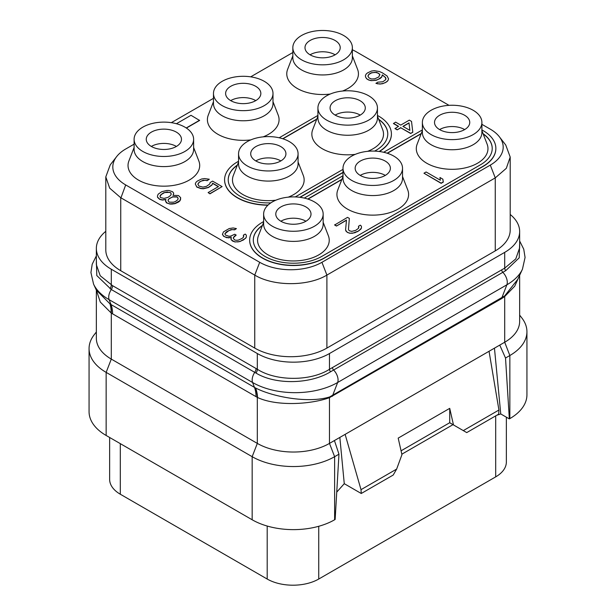 <?xml version="1.0" encoding="UTF-8"?>
<svg xmlns="http://www.w3.org/2000/svg" width="616" height="616" viewBox="0 0 616 616"><rect width="100%" height="100%" fill="white"/><g stroke="black" fill="none" stroke-linecap="round" stroke-linejoin="round"><path stroke-width="0.92" d="M510.202 214.468A51.02 29.453 180 0 1 519.65 231.539A51.02 29.453 180 0 1 504.704 252.368L329.475 353.538A51.02 29.453 180 0 1 257.319 353.538L111.296 269.231A51.02 29.453 180 0 1 96.35 248.402A51.02 29.453 180 0 1 105.798 231.323M105.798 176.892L105.798 249.888A51.02 29.453 0 0 0 120.744 270.717L254.747 348.086A51.02 29.453 0 0 0 326.896 348.086L495.256 250.881A51.02 29.453 0 0 0 510.202 230.053L510.202 157.057L506.313 168.322L495.256 177.885L326.896 275.082C308.115 286.502 273.527 286.502 254.747 275.082L120.744 197.721L109.686 188.165L105.798 176.892L110.249 164.865L116.647 156.603A44.005 25.41 180 0 1 125.703 149.003L134.103 144.159M481.897 124.316L490.298 129.167A44.005 25.41 180 0 1 499.353 136.76A44.005 25.41 180 0 1 490.298 165.103L321.937 262.3A44.005 25.41 180 0 1 259.706 262.3L125.703 184.939A44.005 25.41 180 0 1 116.647 156.603M171.325 122.669L213.475 98.337M250.697 76.838L292.839 52.514M352.367 49.788A44.005 25.41 180 0 1 356.294 51.806L449.033 105.351M499.353 136.76L505.751 145.03L510.202 157.057M134.103 147.517L128.89 160.969A35.836 20.69 0 0 0 138.523 180.111A35.836 20.69 0 0 0 181.127 183.614A35.836 20.69 0 0 0 198.837 160.969L193.624 147.517M213.475 101.694L208.262 115.146A35.836 20.69 0 0 0 217.895 134.288A35.836 20.69 0 0 0 250.812 139.886M263.163 136.86A35.836 20.69 0 0 0 278.209 115.146L272.996 101.694M292.839 55.871L287.634 69.323A35.836 20.69 0 0 0 297.266 88.465A35.836 20.69 0 0 0 330.184 94.056M342.527 91.037A35.836 20.69 0 0 0 357.573 69.323L352.367 55.871M186.402 128.074L199.599 120.451L191.006 115.3L176.422 123.716M224.948 233.741L228.867 230.638L232.109 229.614L234.642 229.837L236.429 228.605L233.164 227.959L229.198 228.559L223.469 231.87L222.43 234.357L223.546 236.244L226.827 237.722L231.115 237.345M228.644 237.945L231.162 237.137L231.208 239.84L234.865 241.949L239.917 241.564L245.645 238.253L246.346 237.006L246.315 235.135L245.214 234.088L243.42 235.12L243.459 237.206L242.034 238.454L238.446 240.101L236.644 240.302L234.835 240.078L233.356 238.4L233.341 237.568L234.758 235.905L236.19 235.073L234.727 234.234L230.784 236.09L228.975 236.282L225.333 235.012L224.948 233.549L226.719 231.678L231.023 229.614L234.642 229.637L236.429 228.605M243.42 235.12L243.767 236.275M233.341 237.761L236.19 235.073M393.47 123.377L398.583 126.334L395.002 128.598L397.197 129.868L400.777 127.797L410.649 133.495L412.797 132.255L411.519 121.398L409.324 120.135L400.731 125.094L395.618 122.137L393.47 123.577L398.413 126.434M197.859 184.261L199.238 182.282L201.386 181.042L204.982 180.234L207.161 180.665L209.309 179.225L204.597 178.571L201.709 178.971L197.405 181.035L195.98 182.274L195.287 183.945L196.789 186.871L200.793 188.357L203.334 188.581L208.37 187.364L211.942 184.877L212.635 183.214L218.488 186.586L208.108 192.577L209.933 193.64L222.106 186.609L212.597 181.127L210.095 182.567L209.756 184.03L206.545 186.309L202.941 187.118L198.945 186.055L197.828 184.169L199.238 182.09L203.18 180.234L207.161 180.465L209.309 179.225M195.287 183.945L196.789 187.071L200.793 188.558L203.334 188.781L208.37 187.557L211.942 185.077L212.635 183.406L218.31 186.686M208.108 192.577L209.933 193.832L222.106 186.609M385.655 77.824L385.693 79.71L382.836 81.782L377.777 82.167L375.991 83.399L379.98 84.053L382.867 83.653L386.455 82.005L387.88 80.758L388.573 78.894L387.071 75.961L382.313 72.803L379.394 71.533L374.312 70.663L371.425 71.063L367.483 72.919L366.058 74.166L365.365 75.83L365.758 77.493L366.866 78.963L368.691 80.018L371.24 80.657L376.291 80.273L380.241 78.417L381.666 77.169L382.351 75.09L384.915 76.985L386.001 78.779M173.165 195.287L173.727 193.231L172.611 191.761L168.969 190.483L166.805 190.475L161.762 191.691L158.189 194.179L157.496 195.842L157.519 197.097L159.729 199.199L162.27 199.838L165.881 199.445L165.55 201.324L167.398 203.211L169.939 203.858L174.998 203.465L180.003 200.577L180.673 197.651L178.471 195.557L173.034 195.311L173.727 193.231M157.496 195.842L157.519 197.297L159.729 199.399L162.27 200.038L165.758 199.669M165.527 200.069L166.297 202.78L169.939 204.05L172.11 204.065L174.998 203.665L178.578 202.017L180.003 200.77L180.696 198.906M249.665 240.171A43.728 25.248 0 0 0 249.665 240.271A43.728 25.248 0 0 0 276.661 263.594A43.728 25.248 0 0 0 324.324 258.119L483.06 166.474A43.728 25.248 0 0 0 495.865 148.625A43.728 25.248 0 0 0 495.865 148.525M224.586 179.864A43.728 25.248 0 0 0 224.586 179.964A43.728 25.248 0 0 0 267.906 205.213M300.069 197.336L343.004 172.549M379.418 151.513A43.728 25.248 0 0 0 391.414 134.142A43.728 25.248 0 0 0 391.414 134.042M134.103 139.301L134.103 149.419A29.761 17.186 0 0 0 142.82 161.569A29.761 17.186 0 0 0 175.252 165.288A29.761 17.186 0 0 0 193.624 149.419L193.624 139.301A29.761 17.186 0 0 0 184.908 127.15A29.761 17.186 0 0 0 152.475 123.423A29.761 17.186 0 0 0 134.103 139.301A29.761 17.186 0 0 0 142.82 151.451A29.761 17.186 0 0 0 175.252 155.17A29.761 17.186 0 0 0 193.624 139.301M151.413 146.493A17.618 10.172 0 0 0 170.609 148.695A17.618 10.172 0 0 0 181.481 139.301A17.618 10.172 0 0 0 176.322 132.109A17.618 10.172 0 0 0 157.126 129.907A17.618 10.172 0 0 0 146.254 139.301A17.618 10.172 0 0 0 151.413 146.493M176.407 146.439A17.618 10.172 0 0 0 176.322 146.392A17.618 10.172 180 0 0 151.328 146.439M506.36 417.186L506.36 462A36.444 21.036 180 0 1 495.688 476.876L318.734 579.04A36.444 21.036 180 0 1 267.198 579.04L120.312 494.232A36.444 21.036 180 0 1 109.64 479.356L109.64 437.491M494.455 348.148L500.754 413.944L496.719 415.284M500.754 413.944L509.34 418.903L509.856 418.603A58.312 33.664 0 0 0 526.934 394.802L526.934 331.708A58.312 33.664 0 0 0 521.852 317.971L519.65 315.115M96.35 331.978L94.148 334.827A58.312 33.664 0 0 0 89.066 348.571L89.066 411.665A58.312 33.664 0 0 0 106.144 435.466L252.167 519.773A58.312 33.664 0 0 0 334.627 519.773L335.142 519.473L338.962 454.177L334.627 456.687L334.627 519.773M519.65 275.275L519.65 321.406A51.02 29.453 180 0 1 504.704 342.234L509.856 355.517L505.52 358.019L509.34 418.903M519.396 275.822L514.737 286.178L504.773 296.442L501.701 298.56L329.406 397.69C311.111 404.365 276.969 406.56 257.565 397.512L257.319 397.397A36.406 21.683 115.7 0 0 255.286 387.849L110.218 304.096L96.342 290.128L93.54 284.061A60.152 34.727 180 0 0 109.132 299.676A9.717 5.613 -60 0 1 111.296 289.52L96.797 275.56L96.35 259.713M498.929 410.033L463.301 430.607L466.736 432.594L498.69 414.145L498.929 410.033L489.05 351.274L504.704 342.234L504.704 296.496A2.649 1.055 56.1 0 1 504.689 295.903L329.66 396.935C308.639 403.565 273.027 396.989 255.54 387.98L255.286 387.849M489.05 351.274L334.434 440.54L338.962 454.177M329.729 396.912A2.649 1.933 65.2 0 0 329.475 397.667L329.475 443.405L334.434 440.54M252.167 519.773L252.167 456.687A58.312 33.664 0 0 0 334.627 456.687L329.475 443.405A51.02 29.453 180 0 1 257.319 443.405L252.167 456.687L106.144 372.38L106.144 435.466M110.218 304.096A36.444 19.866 122.6 0 1 111.296 313.097L111.296 359.097L257.319 443.405L257.319 397.397L111.296 313.097L100.293 302.056L96.358 290.167M89.066 348.571A58.312 33.664 0 0 0 106.144 372.38L111.296 359.097A51.02 29.453 180 0 1 96.35 338.269L96.35 290.151M501.701 298.56A2.433 1.401 60 0 1 501.801 297.944L506.868 284.8A60.152 34.727 180 0 0 522.46 269.177L517.802 279.279L504.689 295.903M519.65 231.539L519.65 247.778L515.769 258.92L504.735 268.106L329.445 369.315C310.664 381.35 276.145 381.381 257.365 369.284L257.319 369.261A4.859 2.718 -58.9 0 1 255.971 373.057L111.296 289.52A4.859 2.803 -60 0 0 112.582 285.678L100.223 275.76L96.35 264.634L96.35 248.402M519.65 243.074L519.226 257.796L505.782 270.616L330.584 371.764C310.356 384.215 275.622 385.023 256.017 373.08L255.971 373.057M339.84 437.414L344.267 483.683L336.744 492.107M463.301 430.607L453.476 424.932L449.726 408.354L398.19 438.115L401.94 454.685L396.642 469.092L393.208 475.044L361.253 493.493L361.014 489.658L345.129 434.365M361.253 493.493L344.267 483.683M396.642 469.092L361.014 489.658M401.062 450.82L449.726 422.715L452.991 424.655L401.825 454.2M449.695 422.753L453.476 424.932M449.726 408.354L449.726 422.715M499.745 345.099L505.52 358.019M509.856 418.603L509.856 355.517A58.312 33.664 0 0 0 526.934 331.708M335.142 54.793A17.618 10.172 0 0 0 335.058 54.747A17.618 10.172 180 0 0 310.064 54.793M335.058 40.463A17.618 10.172 0 0 0 315.862 38.254A17.618 10.172 0 0 0 304.989 47.655A17.618 10.172 0 0 0 310.148 54.847A17.618 10.172 0 0 0 329.344 57.049A17.618 10.172 0 0 0 340.217 47.655A17.618 10.172 0 0 0 335.058 40.463M301.555 59.806A29.761 17.186 0 0 0 333.995 63.525A29.761 17.186 0 0 0 352.367 47.655A29.761 17.186 0 0 0 343.651 35.505A29.761 17.186 0 0 0 311.211 31.778A29.761 17.186 0 0 0 292.839 47.655A29.761 17.186 0 0 0 301.555 59.806M292.839 47.655L292.839 57.773A29.761 17.186 0 0 0 301.555 69.916A29.761 17.186 0 0 0 333.995 73.643A29.761 17.186 0 0 0 352.367 57.773L352.367 47.655M255.771 100.616A17.618 10.172 0 0 0 255.686 100.57A17.618 10.172 180 0 0 230.692 100.616M255.686 86.286A17.618 10.172 0 0 0 236.49 84.084A17.618 10.172 0 0 0 225.618 93.478A17.618 10.172 0 0 0 230.777 100.67A17.618 10.172 0 0 0 249.973 102.872A17.618 10.172 0 0 0 260.845 93.478A17.618 10.172 0 0 0 255.686 86.286M222.191 105.629A29.761 17.186 0 0 0 254.624 109.348A29.761 17.186 0 0 0 272.996 93.478A29.761 17.186 0 0 0 264.279 81.327A29.761 17.186 0 0 0 231.847 77.601A29.761 17.186 0 0 0 213.475 93.478A29.761 17.186 0 0 0 222.191 105.629M213.475 93.478L213.475 103.596A29.761 17.186 0 0 0 222.191 115.746A29.761 17.186 0 0 0 254.624 119.466A29.761 17.186 0 0 0 272.996 103.596L272.996 93.478M305.936 221.229A17.618 10.172 0 0 0 305.852 221.175A17.618 10.172 180 0 0 280.858 221.229M305.852 206.891A17.618 10.172 0 0 0 286.656 204.689A17.618 10.172 0 0 0 275.783 214.083A17.618 10.172 0 0 0 280.942 221.275A17.618 10.172 0 0 0 300.138 223.477A17.618 10.172 0 0 0 311.011 214.083A17.618 10.172 0 0 0 305.852 206.891M272.349 226.234A29.761 17.186 0 0 0 304.789 229.96A29.761 17.186 0 0 0 323.161 214.083A29.761 17.186 0 0 0 314.445 201.933A29.761 17.186 0 0 0 282.005 198.206A29.761 17.186 0 0 0 263.633 214.083A29.761 17.186 0 0 0 272.349 226.234M263.633 214.083L263.633 224.201A29.761 17.186 0 0 0 272.349 236.351A29.761 17.186 0 0 0 304.789 240.078A29.761 17.186 0 0 0 323.161 224.201L323.161 214.083M263.633 222.307L258.427 235.751A35.836 20.69 0 0 0 268.06 254.901A35.836 20.69 0 0 0 310.664 258.397A35.836 20.69 0 0 0 328.366 235.751L323.161 222.307M262.347 225.633A40.086 23.146 0 0 0 253.307 240.171M307.992 199.107L341.795 179.595M387.364 153.284L421.167 133.772M492.223 148.525A40.086 23.146 0 0 0 483.183 133.988M343.004 176.476L337.791 189.928A35.836 20.69 0 0 0 347.424 209.078A35.836 20.69 0 0 0 390.028 212.574A35.836 20.69 0 0 0 407.738 189.928L402.525 176.476M422.376 130.654L417.163 144.106A35.836 20.69 0 0 0 426.796 163.255A35.836 20.69 0 0 0 469.4 166.751A35.836 20.69 0 0 0 487.11 144.106L481.897 130.654M423.962 173.219L441.141 183.337L443.289 182.097L442.873 179.179L439.955 177.493L440.363 180.211L426.11 171.98L423.962 173.219L441.141 183.137L443.289 181.897M439.955 177.493L440.332 180.195M348.471 229.499L349.341 218.41L347.516 217.356L334.627 224.994L336.459 226.049L346.454 220.274M336.459 226.049L346.477 220.066L345.568 230.076L347.054 232.17L349.603 233.225L352.498 233.248L358.604 230.985L361.446 228.082L361.415 226.211L360.314 225.163L358.527 226.195L358.558 228.282L355.709 230.353L351.744 231.37L349.203 230.73L348.456 229.475L349.341 218.41M358.527 226.195L358.874 227.343M483.083 133.71A40.086 23.146 180 0 1 492.223 148.425A40.086 23.146 180 0 1 480.48 164.788L321.745 256.433A40.086 23.146 180 0 1 278.055 261.454A40.086 23.146 180 0 1 253.307 240.071A40.086 23.146 180 0 1 262.454 225.356M307.777 199.037L341.895 179.341M387.141 153.215L421.267 133.518M263.633 221.544L262.478 222.214A43.728 25.248 0 0 0 249.665 240.071A43.728 25.248 0 0 0 276.661 263.394A43.728 25.248 0 0 0 324.324 257.927L483.06 166.274A43.728 25.248 0 0 0 495.865 148.425A43.728 25.248 0 0 0 481.897 129.922M422.376 129.922A43.728 25.248 0 0 0 421.213 130.569L383.637 152.268M343.004 175.722L304.265 198.09M343.004 168.26L343.004 178.378A29.761 17.186 0 0 0 351.721 190.529A29.761 17.186 0 0 0 384.153 194.256A29.761 17.186 0 0 0 402.525 178.378L402.525 168.26A29.761 17.186 0 0 0 393.809 156.11A29.761 17.186 0 0 0 361.376 152.383A29.761 17.186 0 0 0 343.004 168.26A29.761 17.186 0 0 0 351.721 180.411A29.761 17.186 0 0 0 384.153 184.138A29.761 17.186 0 0 0 402.525 168.26M360.314 175.452A17.618 10.172 0 0 0 379.51 177.654A17.618 10.172 0 0 0 390.382 168.26A17.618 10.172 0 0 0 385.223 161.069A17.618 10.172 0 0 0 366.027 158.866A17.618 10.172 0 0 0 355.155 168.26A17.618 10.172 0 0 0 360.314 175.452M385.308 175.398A17.618 10.172 0 0 0 385.223 175.352A17.618 10.172 180 0 0 360.229 175.398M422.376 122.438L422.376 132.555A29.761 17.186 0 0 0 431.092 144.706A29.761 17.186 0 0 0 463.525 148.433A29.761 17.186 0 0 0 481.897 132.555L481.897 122.438A29.761 17.186 0 0 0 473.18 110.287A29.761 17.186 0 0 0 440.748 106.56A29.761 17.186 0 0 0 422.376 122.438A29.761 17.186 0 0 0 431.092 134.588A29.761 17.186 0 0 0 463.525 138.315A29.761 17.186 0 0 0 481.897 122.438M439.678 129.63A17.618 10.172 0 0 0 458.874 131.832A17.618 10.172 0 0 0 469.746 122.438A17.618 10.172 0 0 0 464.587 115.246A17.618 10.172 0 0 0 445.391 113.044A17.618 10.172 0 0 0 434.519 122.438A17.618 10.172 0 0 0 439.678 129.63M464.672 129.576A17.618 10.172 0 0 0 464.587 129.529A17.618 10.172 180 0 0 439.593 129.576M360.745 229.329L361.446 227.881M358.604 230.985L360.745 229.129M357.172 231.816L358.604 230.792M354.662 232.84L357.172 231.616M352.498 233.248L354.662 232.64M349.603 233.225L352.498 233.048M347.786 232.594L349.603 233.033M347.054 232.17L347.786 232.394M345.953 231.115L347.054 231.97M345.568 229.876L345.953 230.923M334.627 224.794L336.459 225.849M360.221 115.1A17.618 10.172 0 0 0 360.137 115.046A17.618 10.172 180 0 0 335.142 115.1M360.137 100.762A17.618 10.172 0 0 0 340.941 98.56A17.618 10.172 0 0 0 330.068 107.954A17.618 10.172 0 0 0 335.227 115.146A17.618 10.172 0 0 0 354.423 117.356A17.618 10.172 0 0 0 365.296 107.954A17.618 10.172 0 0 0 360.137 100.762M326.642 120.105A29.761 17.186 0 0 0 359.074 123.831A29.761 17.186 0 0 0 377.446 107.954A29.761 17.186 0 0 0 368.73 95.803A29.761 17.186 0 0 0 336.298 92.084A29.761 17.186 0 0 0 317.925 107.954A29.761 17.186 0 0 0 326.642 120.105M317.925 107.954L317.925 118.072A29.761 17.186 0 0 0 326.642 130.222A29.761 17.186 0 0 0 359.074 133.949A29.761 17.186 0 0 0 377.446 118.072L377.446 107.954M317.925 116.178L312.712 129.63A35.836 20.69 0 0 0 322.345 148.772A35.836 20.69 0 0 0 355.263 154.362M367.613 151.336A35.836 20.69 0 0 0 382.659 129.63L377.446 116.178M387.772 134.042A40.086 23.146 0 0 0 378.732 119.504M237.268 165.327A40.086 23.146 0 0 0 228.228 179.864M282.913 138.808L316.716 119.288M238.554 162L233.341 175.452A35.836 20.69 0 0 0 242.974 194.594A35.836 20.69 0 0 0 275.899 200.185M288.242 197.159A35.836 20.69 0 0 0 303.288 175.452L298.075 162M378.632 119.234A40.086 23.146 180 0 1 387.772 133.941A40.086 23.146 180 0 1 376.03 150.312L374.636 151.113M282.69 138.739L316.817 119.034M343.004 169.377L296.658 196.134A40.086 23.146 180 0 1 295.203 196.935M270.855 202.864A40.086 23.146 180 0 1 228.228 179.764A40.086 23.146 180 0 1 237.368 165.057M317.925 115.446A43.728 25.248 0 0 0 316.763 116.093L279.187 137.784M238.554 161.246L237.391 161.916A43.728 25.248 0 0 0 224.586 179.764A43.728 25.248 0 0 0 268.122 205.013M379.148 151.474A43.728 25.248 0 0 0 391.414 133.941A43.728 25.248 0 0 0 377.446 115.446M299.792 197.305L343.004 172.349M238.554 153.777L238.554 163.894A29.761 17.186 0 0 0 247.27 176.045A29.761 17.186 0 0 0 279.702 179.772A29.761 17.186 0 0 0 298.075 163.894L298.075 153.777A29.761 17.186 0 0 0 289.358 141.626A29.761 17.186 0 0 0 256.926 137.907A29.761 17.186 0 0 0 238.554 153.777A29.761 17.186 0 0 0 247.27 165.927A29.761 17.186 0 0 0 279.702 169.654A29.761 17.186 0 0 0 298.075 153.777M255.863 160.969A17.618 10.172 0 0 0 275.059 163.178A17.618 10.172 0 0 0 285.932 153.777A17.618 10.172 0 0 0 280.773 146.593A17.618 10.172 0 0 0 261.577 144.383A17.618 10.172 0 0 0 250.704 153.777A17.618 10.172 0 0 0 255.863 160.969M280.858 160.922A17.618 10.172 0 0 0 280.773 160.868A17.618 10.172 180 0 0 255.779 160.922M186.24 127.966L199.599 120.259M222.43 234.157L223.546 236.044L225.009 236.89L228.644 237.745M245.645 238.253L246.346 236.806M243.505 239.917L245.645 238.061M242.789 240.325L243.505 239.716M239.917 241.564L242.789 240.132M237.753 241.965L239.917 241.364M234.865 241.949L237.753 241.765M233.04 241.31L234.865 241.749M232.309 240.887L233.04 241.11M231.208 239.84L232.309 240.694M230.831 238.592L231.208 239.639M410.649 133.495L412.797 132.063M400.777 127.797L410.649 133.302M397.197 129.868L400.777 127.604M395.002 128.398L397.197 129.668M409.009 122.846L409.871 130.369L402.926 126.365L409.009 122.846L409.848 130.353M403.095 126.457L409.009 123.046M371.24 80.657L376.291 80.072L378.447 79.248L381.666 76.977L382.351 74.89L385.655 77.624M368.691 80.018L371.24 80.457M366.866 78.963L368.691 79.818M365.758 77.493L366.866 78.763M365.365 75.83L365.758 77.293M387.88 80.758L388.573 78.894M386.455 82.005L387.88 80.565M385.023 82.829L386.455 81.805M382.867 83.653L385.023 82.629M379.98 84.053L382.867 83.453M377.446 83.83L379.98 83.853M375.991 83.206L377.446 83.63M371.571 79.002L369.023 77.939L367.906 76.053L368.953 74.182L371.456 72.734L376.515 72.349L379.803 74.251L378.771 76.954L374.828 78.809L371.571 79.002M367.937 76.145L368.953 74.382L371.456 72.934L374.705 72.326L377.97 72.973L379.803 74.444L379.818 75.09M163.232 192.954L167.19 191.938L170.825 192.793L171.209 194.256L170.509 195.503L168.014 197.366L164.056 198.39L160.422 197.528L160.029 196.065L160.73 194.818L165.026 192.338M175.321 201.594L173.527 202.202L169.184 202.179L168.076 200.708L168.407 199.253L172.703 196.774L177.046 196.797L178.155 198.267L177.824 199.723L175.321 201.594M165.026 192.538L169.723 192.361L170.825 192.993L171.179 194.317M160.068 196.204L161.8 193.978L163.232 193.155M168.099 200.785L168.407 199.453L169.477 198.414L172.703 196.966L177.046 196.997L178.124 198.39M120.744 198.344L125.703 184.939M120.744 270.717L120.744 197.721M495.256 181.481L495.256 177.885L490.298 165.103M495.256 250.881L495.256 177.885M326.896 348.086L326.896 275.082L321.937 262.3M254.747 348.086L254.747 275.082L259.706 262.3M495.688 415.877L495.688 476.876M318.734 526.287L318.734 579.04M267.198 526.041L267.198 579.04M120.312 443.651L120.312 494.232M504.773 296.442A2.657 1.063 56.2 0 1 504.758 295.842M332.478 396.257A2.433 1.401 60 0 1 332.586 395.641L337.653 382.498A60.152 34.727 180 0 1 252.583 382.498L109.132 299.676L111.034 304.597A36.444 21.044 120 0 1 112.582 313.883M329.406 397.69A2.657 1.94 65.2 0 1 329.66 396.935M257.565 397.512A36.383 21.445 115.3 0 0 255.54 387.98M256.033 396.696A36.444 21.044 120 0 0 254.477 387.418L252.583 382.498A9.717 5.613 -60 0 1 254.747 372.341A4.859 2.803 -60 0 0 256.033 368.499L112.582 285.678M111.049 312.928A36.444 20.02 122.9 0 0 109.956 303.919M501.701 269.808A2.433 1.401 -120 0 0 502.818 272.31A9.717 5.613 -120 0 1 506.868 284.8L337.653 382.498A9.717 5.613 -120 0 0 333.595 370.008A2.433 1.401 -120 0 1 332.478 367.506M257.319 353.538L257.319 369.261L256.033 368.499M111.296 269.231L111.296 284.954A4.859 2.872 -61.2 0 1 110.079 288.819M329.475 353.538L329.475 369.292A2.433 1.363 -121.5 0 0 330.615 371.748A2.433 1.355 -121.4 0 1 329.445 369.315M504.704 252.368L504.704 268.122A2.433 1.448 -118.5 0 0 505.751 270.632M111.257 284.931A4.859 2.872 -61.2 0 1 110.033 288.796M504.735 268.106A2.433 1.448 -118.5 0 0 505.782 270.616M257.365 369.284A4.859 2.718 -59 0 1 256.017 373.08M96.35 289.682L96.342 290.128M96.35 255.871L92.192 264.256L90.929 272.518L93.54 284.061M522.46 269.177L525.071 257.442L523.746 249.18L519.65 240.987"/></g></svg>
